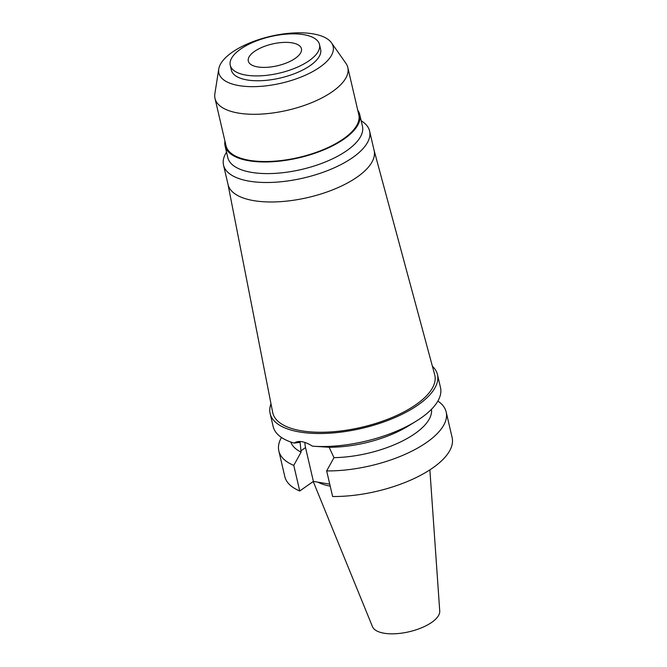 <?xml version="1.0" encoding="UTF-8"?>
<svg xmlns="http://www.w3.org/2000/svg" width="667" height="667" viewBox="0 0 667 667"><rect width="100%" height="100%" fill="white"/><g stroke="black" fill="none" stroke-linecap="round" stroke-linejoin="round"><path stroke-width="1" d="M313.232 481.507L372.486 626.68A34.601 14.182 -13.1 0 0 396.898 633.65A34.601 14.182 -13.1 0 0 431.816 622.303A34.601 14.182 -13.1 0 0 439.736 611.03L429.873 469.868M317.867 482.149A60.614 24.846 -13.1 0 0 330.207 486.143M299.733 490.979L293.78 465.383A85.91 35.218 166.9 0 1 278.839 450.942L284.792 476.546A85.91 35.218 -13.1 0 0 299.733 490.979L313.39 481.399L329.74 484.15M326.663 470.91L332.616 496.506A85.91 35.218 -13.1 0 0 432.8 467.892A85.91 35.218 -13.1 0 0 452.134 437.602L446.181 412.006A85.91 35.218 166.9 0 1 426.847 442.288A85.91 35.218 166.9 0 1 326.663 470.91L333.975 457.645A72.269 29.623 -13.1 0 0 415.007 433.583A72.269 29.623 -13.1 0 0 431.482 409.296M313.39 481.399L305.528 447.599A21.953 14.032 55 0 1 304.911 442.421M312.456 446.165A85.91 35.218 -13.1 0 0 415.566 421.552L407.87 426.255A72.269 29.623 166.9 0 1 329.114 447.257L312.456 446.165C304.569 441.237 298.466 440.212 294.139 443.08L300.125 442.379L301.084 452.118L293.78 465.383M290.82 442.029A72.269 29.623 -13.1 0 0 301.084 452.118M278.839 450.942A85.91 35.218 166.9 0 1 281.466 437.477M333.975 457.645L329.114 447.257M437.869 401.075A85.91 35.218 166.9 0 1 446.181 412.006M294.414 442.871L294.139 443.08A85.91 35.218 -13.1 0 1 273.162 426.547L270.135 413.548A85.91 35.218 166.9 0 1 270.994 403.81M432.399 366.25A85.91 35.218 166.9 0 1 437.477 374.612A85.91 35.218 166.9 0 1 418.142 404.894A85.91 35.218 166.9 0 1 328.806 433.242A85.91 35.218 166.9 0 1 270.135 413.548M415.566 421.552A85.91 35.218 -13.1 0 0 421.169 417.892A85.91 35.218 -13.1 0 0 440.503 387.61L437.477 374.612M227.989 184.334L272.686 412.448A83.175 34.1 -13.1 0 0 329.039 432.024A83.175 34.1 -13.1 0 0 416.1 404.552A83.175 34.1 -13.1 0 0 434.701 374.754L374.087 150.333M223.512 165.074L228.039 184.542A74.996 30.74 -13.1 0 0 279.265 201.734A74.996 30.74 -13.1 0 0 357.262 176.988A74.996 30.74 -13.1 0 0 374.137 150.55L369.601 131.074A74.996 30.74 166.9 0 1 352.726 157.52A74.996 30.74 166.9 0 1 274.737 182.258A74.996 30.74 166.9 0 1 223.512 165.074A74.996 30.74 166.9 0 1 226.28 152.526L226.522 152.134M361.189 120.794L361.581 121.035A74.996 30.74 166.9 0 1 369.601 131.074M225.071 145.906L227.78 157.537A69.135 28.339 -13.1 0 0 274.996 173.378A69.135 28.339 -13.1 0 0 346.89 150.567A69.135 28.339 -13.1 0 0 362.448 126.196L359.738 114.566A69.135 28.339 166.9 0 1 344.18 138.944A69.135 28.339 166.9 0 1 272.294 161.748A69.135 28.339 166.9 0 1 225.071 145.906A69.135 28.339 166.9 0 1 224.937 141.121M357.745 110.213A69.135 28.339 166.9 0 1 359.738 114.566M215.007 98.441L226.005 145.689A68.184 27.947 -13.1 0 0 272.57 161.314A68.184 27.947 -13.1 0 0 343.472 138.819A68.184 27.947 -13.1 0 0 358.813 114.782L347.815 67.542A68.184 27.947 166.9 0 1 332.474 91.579A68.184 27.947 166.9 0 1 261.572 114.074A68.184 27.947 166.9 0 1 215.007 98.441A68.184 27.947 166.9 0 1 214.866 93.78L218.751 69.018A58.654 24.045 166.9 0 1 232.074 52.351A58.654 24.045 166.9 0 1 288.511 33.35A58.654 24.045 166.9 0 1 331.466 42.788A58.654 24.045 166.9 0 1 319.927 67.117A58.654 24.045 166.9 0 1 254.494 86.643A58.654 24.045 166.9 0 1 218.751 69.018M331.466 42.788L345.89 63.29A68.184 27.947 166.9 0 1 347.815 67.542M230.248 65.274L231.374 70.118A45.815 18.784 -13.1 0 0 262.665 80.615A45.815 18.784 -13.1 0 0 310.313 65.499A45.815 18.784 -13.1 0 0 320.627 49.35L319.493 44.506A45.815 18.784 166.9 0 1 309.188 60.655A45.815 18.784 166.9 0 1 261.539 75.771A45.815 18.784 166.9 0 1 230.248 65.274A45.815 18.784 166.9 0 1 240.562 49.116A45.815 18.784 166.9 0 1 288.202 34A45.815 18.784 166.9 0 1 319.493 44.506M254.444 51.451A27.272 11.181 -13.1 0 0 248.307 61.072A27.272 11.181 -13.1 0 0 266.933 67.317A27.272 11.181 -13.1 0 0 295.298 58.321A27.272 11.181 -13.1 0 0 301.434 48.708A27.272 11.181 -13.1 0 0 282.808 42.455A27.272 11.181 -13.1 0 0 254.444 51.451M305.528 447.599L300.809 450.909"/></g></svg>

